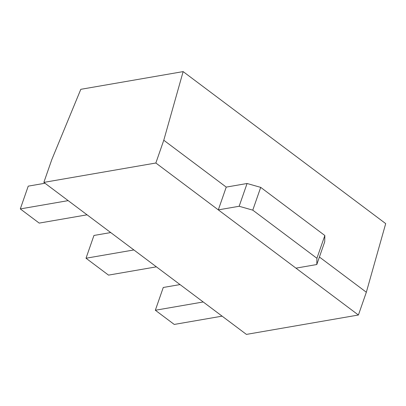 <?xml version="1.0" encoding="UTF-8"?>
<svg xmlns="http://www.w3.org/2000/svg" width="406" height="406" viewBox="0 0 406 406"><rect width="100%" height="100%" fill="white"/><g stroke="black" fill="none" stroke-linecap="round" stroke-linejoin="round"><path stroke-width="0.61" d="M163.78 140.237L183.142 71.603L80.809 89.315L51.79 159.619L43.858 182.39L155.853 163.009L163.78 140.237L226.238 187.105L218.306 209.877L295.954 268.143L316.797 264.534L316.913 258.282L252.771 210.146L239.149 206.268L218.306 209.877M319.41 257.023L366.339 292.239L385.7 223.61L183.142 71.603M155.853 163.009L358.407 315.01L366.339 292.239M358.407 315.01L246.417 334.397L43.858 182.39M316.797 264.534L324.724 241.763L324.846 235.51L260.703 187.374L247.076 183.497L239.149 206.268M247.076 183.497L226.238 187.105M260.703 187.374L252.771 210.146M324.846 235.51L316.913 258.282M174.245 324.44L222.107 316.152L203.203 301.968L155.336 310.25L174.245 324.44M180.031 284.581L163.268 287.478L155.336 310.25M39.204 223.102L87.072 214.82L68.167 200.63L20.3 208.917L39.204 223.102M44.995 183.243L28.232 186.146L20.3 208.917M108.524 275.121L156.391 266.838L133.884 249.949L86.016 258.231L108.524 275.121M110.711 232.562L93.948 235.46L86.016 258.231"/></g></svg>
